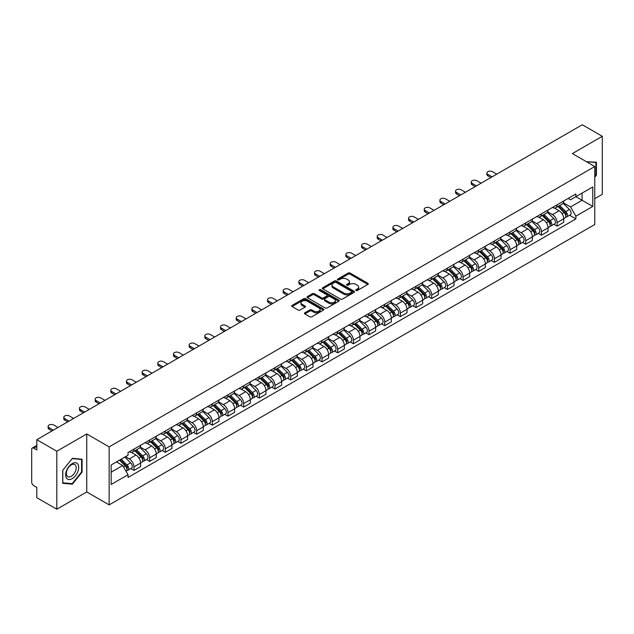 <?xml version="1.0" encoding="UTF-8"?>
<svg xmlns="http://www.w3.org/2000/svg" width="634" height="634" viewBox="0 0 634 634"><rect width="100%" height="100%" fill="white"/><g stroke="black" fill="none" stroke-linecap="round" stroke-linejoin="round"><path stroke-width="0.95" d="M356.007 290.483A0.975 0.563 0 0 0 357.386 290.483L367.863 284.436A1.395 0.808 0 0 0 368.275 283.866A1.395 0.808 0 0 0 367.863 283.295L350.111 273.048A1.395 0.808 0 0 0 348.145 273.048L337.668 279.095A0.975 0.563 0 0 0 337.383 279.491A0.975 0.563 0 0 0 337.668 279.895A0.975 0.563 0 0 0 339.047 279.895L340.403 279.111A4.462 2.576 0 0 1 346.711 279.111L348.193 279.966A4.462 2.576 0 0 1 349.5 281.789A4.462 2.576 0 0 1 348.193 283.604L346.838 284.389A0.975 0.563 0 0 0 346.552 284.793A0.975 0.563 0 0 0 346.838 285.189A0.975 0.563 0 0 0 348.217 285.189L349.572 284.404A4.462 2.576 0 0 1 355.88 284.404L357.362 285.26A4.462 2.576 0 0 1 358.67 287.083A4.462 2.576 0 0 1 357.362 288.906L356.007 289.683A0.975 0.563 0 0 0 355.722 290.087A0.975 0.563 0 0 0 356.007 290.483L356.007 289.683M304.851 312.784A1.395 0.808 0 0 0 304.447 313.354A1.395 0.808 0 0 0 304.851 313.925L309.836 316.794A1.395 0.808 0 0 0 311.809 316.794L323.443 310.081A1.395 0.808 0 0 0 323.847 309.511A1.395 0.808 0 0 0 323.443 308.94L305.691 298.693A1.395 0.808 0 0 0 303.718 298.693L292.084 305.414A1.395 0.808 0 0 0 291.68 305.984A1.395 0.808 0 0 0 292.084 306.547L298.099 310.026A1.395 0.808 0 0 0 300.072 310.026L305.049 307.149A1.395 0.808 0 0 0 305.461 306.579A1.395 0.808 0 0 0 305.049 306.008L302.069 304.288A3.733 2.156 0 0 1 300.976 302.767A3.733 2.156 0 0 1 303.282 300.778A3.733 2.156 0 0 1 307.347 301.245L319.029 307.989A3.733 2.156 0 0 1 320.122 309.511A3.733 2.156 0 0 1 317.816 311.5A3.733 2.156 0 0 1 313.751 311.032L311.809 309.907A1.395 0.808 0 0 0 309.836 309.907L304.851 312.784L304.851 313.925M109.151 446.891L86.747 433.957L56.814 451.242L36.82 439.695L582.305 124.763L602.3 136.302L572.367 153.587L594.763 166.52L109.151 446.891L109.151 504.886L594.763 224.523L594.763 166.52M340.498 299.089A1.395 0.808 0 0 0 342.471 299.089L354.105 292.377A1.395 0.808 0 0 0 354.517 291.806A1.395 0.808 0 0 0 354.105 291.236L336.361 280.989A1.395 0.808 0 0 0 334.387 280.989L322.754 287.709A1.395 0.808 0 0 0 322.341 288.28A1.395 0.808 0 0 0 322.754 288.842L340.498 299.089M319.742 290.697A0.975 0.563 0 0 1 320.733 290.832L320.733 289.675L338.778 300.088A1.395 0.808 0 0 1 339.182 300.659A1.395 0.808 0 0 1 338.778 301.229L327.136 307.942A1.395 0.808 0 0 1 325.171 307.942L307.419 297.695L307.419 296.561A1.395 0.808 0 0 0 307.007 297.132A1.395 0.808 0 0 0 307.419 297.695M307.419 296.561L312.396 293.685A1.395 0.808 0 0 1 314.369 293.685L321.565 297.837A1.395 0.808 0 0 0 323.538 297.837L326.843 295.935A1.395 0.808 0 0 0 327.255 295.365A1.395 0.808 0 0 0 326.843 294.794L319.346 290.467A0.975 0.563 0 0 1 319.06 290.071A0.975 0.563 0 0 1 319.663 289.548A0.975 0.563 0 0 1 320.733 289.675M56.814 451.242L56.814 509.237L36.82 497.698L36.82 487.427L33.713 485.628A2.845 1.64 -120 0 1 31.7 482.149L31.7 449.324A2.845 1.64 -120 0 1 32.286 448.024L36.82 445.409M594.763 198.656L602.3 194.305L602.3 136.302M56.814 509.237L86.747 491.952L109.151 504.886M36.82 439.695L36.82 449.966L33.713 448.167A2.845 1.64 -120 0 0 32.286 448.024M557.096 204.798A6.538 3.772 60 0 1 555.741 207.738L562.374 203.91A6.538 3.772 -120 0 0 563.721 200.97M547.681 211.835L552.476 214.601A6.538 3.772 60 0 1 557.096 222.605L563.721 218.778A6.538 3.772 -120 0 0 559.101 210.773L554.354 208.039M563.721 218.778L563.721 222.32L557.096 226.148L553.918 224.309M555.741 207.738A6.538 3.772 60 0 1 552.523 207.437M557.096 222.605L557.096 226.148M541.42 213.848A6.538 3.772 60 0 1 540.073 216.78L546.698 212.953A6.538 3.772 -120 0 0 548.053 210.02M538.242 233.36L541.42 235.19L548.053 231.362L548.053 227.828A6.538 3.772 -120 0 0 543.433 219.824L538.686 217.082M540.073 216.78A6.538 3.772 60 0 1 536.855 216.487M532.013 220.886L536.8 223.651A6.538 3.772 60 0 1 541.42 231.656L541.42 235.19M525.752 222.899A6.538 3.772 60 0 1 524.397 225.831L531.03 222.003A6.538 3.772 -120 0 0 532.378 219.071M522.574 242.402L525.752 244.241L532.378 240.413L532.378 236.878A6.538 3.772 -120 0 0 527.757 228.874L523.018 226.132M524.397 225.831A6.538 3.772 60 0 1 521.18 225.538M516.338 229.936L521.132 232.702A6.538 3.772 60 0 1 525.752 240.706L525.752 244.241M510.077 231.941A6.538 3.772 60 0 1 508.73 234.881L515.355 231.053A6.538 3.772 -120 0 0 516.71 228.113M506.899 251.452L510.077 253.291L516.71 249.463L516.71 245.921A6.538 3.772 -120 0 0 512.09 237.916L507.343 235.182M508.73 234.881A6.538 3.772 60 0 1 505.512 234.58M500.67 238.978L505.456 241.744A6.538 3.772 60 0 1 510.077 249.748L510.077 253.291M494.409 240.991A6.538 3.772 60 0 1 493.054 243.924L499.687 240.096A6.538 3.772 -120 0 0 501.042 237.164M491.231 260.503L494.409 262.333L501.042 258.506L501.042 254.971A6.538 3.772 -120 0 0 496.414 246.967L491.675 244.225M493.054 243.924A6.538 3.772 60 0 1 489.836 243.63M485.002 248.029L489.789 250.795A6.538 3.772 60 0 1 494.409 258.799L494.409 262.333M478.733 250.042A6.538 3.772 60 0 1 477.386 252.974L484.011 249.146A6.538 3.772 -120 0 0 485.367 246.214M475.555 269.545L478.733 271.384L485.367 267.556L485.367 264.021A6.538 3.772 -120 0 0 480.746 256.017L475.999 253.275M477.386 252.974A6.538 3.772 60 0 1 474.169 252.681M469.326 257.079L474.113 259.845A6.538 3.772 60 0 1 478.733 267.849L478.733 271.384M463.066 259.092A6.538 3.772 60 0 1 461.711 262.024L468.344 258.197A6.538 3.772 -120 0 0 469.699 255.264M459.888 278.595L463.066 280.434L469.699 276.606L469.699 273.064A6.538 3.772 -120 0 0 465.079 265.06L460.332 262.325M461.711 262.024A6.538 3.772 60 0 1 458.493 261.723M453.659 266.122L458.445 268.887A6.538 3.772 60 0 1 463.066 276.892L463.066 280.434M447.39 268.134A6.538 3.772 60 0 1 446.043 271.067L452.668 267.239A6.538 3.772 -120 0 0 454.023 264.307M444.212 287.646L447.398 289.476L454.023 285.649L454.023 282.114A6.538 3.772 -120 0 0 449.403 274.11L444.656 271.368M446.043 271.067A6.538 3.772 60 0 1 442.825 270.773M437.983 275.172L442.77 277.938A6.538 3.772 60 0 1 447.398 285.942L447.398 289.476M431.722 277.185A6.538 3.772 60 0 1 430.367 280.117L437 276.289A6.538 3.772 -120 0 0 438.356 273.357M428.544 296.696L431.722 298.527L438.356 294.699L438.356 291.164A6.538 3.772 -120 0 0 433.735 283.16L428.988 280.418M430.367 280.117A6.538 3.772 60 0 1 427.15 279.824M422.315 284.222L427.102 286.988A6.538 3.772 60 0 1 431.722 294.992L431.722 298.527M416.055 286.235A6.538 3.772 60 0 1 414.699 289.167L421.325 285.34A6.538 3.772 -120 0 0 422.68 282.407M412.869 305.739L416.055 307.577L422.68 303.749L422.68 300.207A6.538 3.772 -120 0 0 418.06 292.203L413.313 289.469M414.699 289.167A6.538 3.772 60 0 1 411.482 288.874M406.64 293.273L411.426 296.03A6.538 3.772 60 0 1 416.055 304.035L416.055 307.577M400.379 295.278A6.538 3.772 60 0 1 399.024 298.21L405.657 294.382A6.538 3.772 -120 0 0 407.012 291.45M397.201 314.789L400.379 316.62L407.012 312.792L407.012 309.257A6.538 3.772 -120 0 0 402.392 301.253L397.645 298.511M399.024 298.21A6.538 3.772 60 0 1 395.806 297.917M390.972 302.315L395.759 305.081A6.538 3.772 60 0 1 400.379 313.085L400.379 316.62M384.711 304.328A6.538 3.772 60 0 1 383.356 307.26L389.981 303.432A6.538 3.772 -120 0 0 391.337 300.5M381.533 323.839L384.711 325.67L391.337 321.842L391.337 318.308A6.538 3.772 -120 0 0 386.716 310.303L381.969 307.561M383.356 307.26A6.538 3.772 60 0 1 380.138 306.967M375.296 311.365L380.091 314.131A6.538 3.772 60 0 1 384.711 322.135L384.711 325.67M369.036 313.378A6.538 3.772 60 0 1 367.68 316.311L374.314 312.483A6.538 3.772 -120 0 0 375.669 309.55M365.858 332.882L369.036 334.72L375.669 330.893L375.669 327.35A6.538 3.772 -120 0 0 371.048 319.346L366.301 316.612M367.68 316.311A6.538 3.772 60 0 1 364.463 316.017M359.629 320.416L364.415 323.174A6.538 3.772 60 0 1 369.036 331.178L369.036 334.72M353.368 322.421A6.538 3.772 60 0 1 352.013 325.353L358.646 321.525A6.538 3.772 -120 0 0 359.993 318.593M350.19 341.932L353.368 343.763L359.993 339.935L359.993 336.4A6.538 3.772 -120 0 0 355.373 328.396L350.626 325.654M352.013 325.353A6.538 3.772 60 0 1 348.795 325.06M343.953 329.458L348.748 332.224A6.538 3.772 60 0 1 353.368 340.228L353.368 343.763M337.692 331.471A6.538 3.772 60 0 1 336.337 334.403L342.97 330.576A6.538 3.772 -120 0 0 344.325 327.643M334.514 350.982L337.692 352.813L344.325 348.985L344.325 345.451A6.538 3.772 -120 0 0 339.705 337.447L334.958 334.704M336.337 334.403A6.538 3.772 60 0 1 333.127 334.11M328.285 338.508L333.072 341.274A6.538 3.772 60 0 1 337.692 349.279L337.692 352.813M322.024 340.521A6.538 3.772 60 0 1 320.669 343.454L327.303 339.626A6.538 3.772 -120 0 0 328.65 336.694M318.847 360.025L322.024 361.863L328.65 358.036L328.65 354.493A6.538 3.772 -120 0 0 324.029 346.489L319.29 343.755M320.669 343.454A6.538 3.772 60 0 1 317.452 343.16M312.61 347.559L317.404 350.317A6.538 3.772 60 0 1 322.024 358.321L322.024 361.863M306.349 349.564A6.538 3.772 60 0 1 305.002 352.496L311.627 348.668A6.538 3.772 -120 0 0 312.982 345.736M303.171 369.075L306.349 370.914L312.982 367.086L312.982 363.544A6.538 3.772 -120 0 0 308.362 355.539L303.615 352.797M305.002 352.496A6.538 3.772 60 0 1 301.784 352.203M296.942 356.601L301.729 359.367A6.538 3.772 60 0 1 306.349 367.371L306.349 370.914M290.681 358.614A6.538 3.772 60 0 1 289.326 361.546L295.959 357.719A6.538 3.772 -120 0 0 297.306 354.786M287.503 378.126L290.681 379.956L297.306 376.128L297.306 372.594A6.538 3.772 -120 0 0 292.686 364.59L287.947 361.848M289.326 361.546A6.538 3.772 60 0 1 286.108 361.253M281.274 365.652L286.061 368.417A6.538 3.772 60 0 1 290.681 376.422L290.681 379.956M275.005 367.665A6.538 3.772 60 0 1 273.658 370.597L280.283 366.769A6.538 3.772 -120 0 0 281.639 363.837M271.827 387.168L275.005 389.007L281.639 385.179L281.639 381.636A6.538 3.772 -120 0 0 277.018 373.632L272.271 370.898M273.658 370.597A6.538 3.772 60 0 1 270.441 370.304M265.598 374.702L270.385 377.46A6.538 3.772 60 0 1 275.005 385.464L275.005 389.007M259.338 376.707A6.538 3.772 60 0 1 257.983 379.647L264.616 375.811A6.538 3.772 -120 0 0 265.971 372.879M256.16 396.218L259.338 398.057L265.971 394.229L265.971 390.687A6.538 3.772 -120 0 0 261.343 382.682L256.604 379.94M257.983 379.647A6.538 3.772 60 0 1 254.765 379.346M249.931 383.744L254.717 386.51A6.538 3.772 60 0 1 259.338 394.514L259.338 398.057M243.662 385.757A6.538 3.772 60 0 1 242.315 388.69L248.94 384.862A6.538 3.772 -120 0 0 250.295 381.93M240.484 405.269L243.662 407.099L250.295 403.272L250.295 399.737A6.538 3.772 -120 0 0 245.675 391.733L240.928 388.991M242.315 388.69A6.538 3.772 60 0 1 239.097 388.396M234.255 392.795L239.042 395.561A6.538 3.772 60 0 1 243.662 403.565L243.662 407.099M227.994 394.808A6.538 3.772 60 0 1 226.639 397.74L233.272 393.912A6.538 3.772 -120 0 0 234.628 390.98M224.816 414.311L227.994 416.15L234.628 412.322L234.628 408.779A6.538 3.772 -120 0 0 230.007 400.783L225.26 398.041M226.639 397.74A6.538 3.772 60 0 1 223.422 397.447M218.587 401.845L223.374 404.611A6.538 3.772 60 0 1 227.994 412.607L227.994 416.15M212.327 403.85A6.538 3.772 60 0 1 210.971 406.79L217.597 402.962A6.538 3.772 -120 0 0 218.952 400.022M209.141 423.361L212.327 425.2L218.952 421.372L218.952 417.83A6.538 3.772 -120 0 0 214.332 409.826L209.585 407.083M210.971 406.79A6.538 3.772 60 0 1 207.754 406.489M202.912 410.887L207.698 413.653A6.538 3.772 60 0 1 212.327 421.658L212.327 425.2M196.651 412.9A6.538 3.772 60 0 1 195.296 415.833L201.929 412.005A6.538 3.772 -120 0 0 203.284 409.073M193.473 432.412L196.651 434.242L203.284 430.415L203.284 426.88A6.538 3.772 -120 0 0 198.664 418.876L193.917 416.134M195.296 415.833A6.538 3.772 60 0 1 192.078 415.539M187.244 419.938L192.031 422.704A6.538 3.772 60 0 1 196.651 430.708L196.651 434.242M180.983 421.951A6.538 3.772 60 0 1 179.628 424.883L186.253 421.055A6.538 3.772 -120 0 0 187.609 418.123M177.797 441.454L180.983 443.293L187.609 439.465L187.609 435.93A6.538 3.772 -120 0 0 182.988 427.926L178.241 425.184M179.628 424.883A6.538 3.772 60 0 1 176.41 424.59M171.568 428.988L176.363 431.754A6.538 3.772 60 0 1 180.983 439.758L180.983 443.293M165.308 430.993A6.538 3.772 60 0 1 163.952 433.933L170.586 430.106A6.538 3.772 -120 0 0 171.941 427.165M162.13 450.505L165.308 452.343L171.941 448.515L171.941 444.973A6.538 3.772 -120 0 0 167.321 436.969L162.573 434.235M163.952 433.933A6.538 3.772 60 0 1 160.735 433.632M155.901 438.031L160.687 440.796A6.538 3.772 60 0 1 165.308 448.801L165.308 452.343M149.64 440.044A6.538 3.772 60 0 1 148.285 442.976L154.918 439.148A6.538 3.772 -120 0 0 156.265 436.216M146.462 459.555L149.64 461.386L156.265 457.558L156.265 454.023A6.538 3.772 -120 0 0 151.645 446.019L146.898 443.277M148.285 442.976A6.538 3.772 60 0 1 145.067 442.683M140.225 447.081L145.02 449.847A6.538 3.772 60 0 1 149.64 457.851L149.64 461.386M133.964 449.094A6.538 3.772 60 0 1 132.609 452.026L139.242 448.198A6.538 3.772 -120 0 0 140.597 445.266M130.786 468.597L133.964 470.436L140.597 466.608L140.597 463.074A6.538 3.772 -120 0 0 135.977 455.069L131.23 452.327M132.609 452.026A6.538 3.772 60 0 1 129.391 451.733M125.524 456.686L129.344 458.897A6.538 3.772 60 0 1 133.964 466.901L133.964 470.436M568.191 198.394L570.552 199.758L592.758 186.935L582.107 193.085L582.107 200.281L570.552 206.946L563.357 202.793M111.164 472.179L122.719 465.507L128.036 474.731L111.164 484.471L111.164 464.984L128.036 455.244L128.036 452.517L575.878 193.956L575.878 196.683L592.758 206.422L575.878 216.17L570.552 206.946M592.758 186.935L592.758 206.422M128.036 474.731L128.036 477.457L575.878 218.896L575.878 216.17M594.763 177.219L596.42 175.158L596.42 162.233L586.45 161.718M86.747 433.957L86.747 491.952M62.695 483.306L72.387 484.17L82.079 472.116L82.079 459.19L72.387 458.319L62.695 470.38L62.695 483.306M122.719 465.507L116.49 461.909M569.586 215.259L575.878 218.896M595.92 174.873L596.42 175.158M71.365 483.584L72.387 484.17M81.58 471.823L82.079 472.116M356.395 290.618L357.362 290.063A4.462 2.576 0 0 0 358.67 288.24L358.67 287.083M349.5 281.789L349.5 282.946A4.462 2.576 0 0 1 348.193 284.769L347.226 285.324M367.847 284.444L350.111 274.205A1.395 0.808 0 0 0 348.145 274.205L338.057 280.03M354.105 291.236L354.105 292.377L336.361 282.146A1.395 0.808 0 0 0 334.387 282.146L322.769 288.858M351.64 292.203A0.975 0.563 0 0 0 351.925 291.806A0.975 0.563 0 0 0 351.64 291.41L336.06 282.415A0.975 0.563 0 0 0 334.681 282.415L333.254 283.239A4.462 2.576 0 0 0 331.947 285.062A4.462 2.576 0 0 0 333.254 286.885L343.905 293.027A4.462 2.576 0 0 0 350.214 293.027L351.64 292.203L351.64 293.368A0.975 0.563 0 0 0 351.925 292.963L351.925 291.806M331.947 285.062L331.947 286.219A4.462 2.576 0 0 0 333.254 288.042L333.254 286.885M351.64 293.368L350.214 294.192A4.462 2.576 0 0 1 343.905 294.192L333.254 288.042M307.435 297.711L312.396 294.842L312.396 293.685M327.255 295.365L327.255 296.522A1.395 0.808 0 0 1 326.843 297.092L323.538 299.002A1.395 0.808 0 0 1 321.565 299.002L314.369 294.842A1.395 0.808 0 0 0 312.396 294.842M320.733 290.832L338.754 301.237M329.038 302.156A3.733 2.156 0 0 0 333.104 302.616A3.733 2.156 0 0 0 335.402 300.627A3.733 2.156 0 0 0 334.316 299.105L330.195 296.728A1.395 0.808 0 0 0 328.222 296.728L324.917 298.638A1.395 0.808 0 0 0 324.513 299.208A1.395 0.808 0 0 0 324.917 299.779L329.038 302.156L329.038 303.314A3.733 2.156 0 0 0 333.104 303.781A3.733 2.156 0 0 0 335.402 301.792L335.402 300.627M324.513 299.208L324.513 300.365A1.395 0.808 0 0 0 324.917 300.936L324.917 299.779M329.038 303.314L324.917 300.936M320.122 309.511L320.122 310.668A3.733 2.156 0 0 1 317.816 312.657A3.733 2.156 0 0 1 313.751 312.197L311.809 311.072A1.395 0.808 0 0 0 309.836 311.072L304.875 313.933M300.976 302.767L300.976 303.924A3.733 2.156 0 0 0 302.069 305.445L302.069 304.288M305.033 307.157L302.069 305.445M323.419 310.089L305.691 299.85A1.395 0.808 0 0 0 303.718 299.85L292.1 306.563M557.936 206.47L564.109 212.556A3.55 2.053 60 0 1 565.045 217.882L563.721 218.651M559.172 207.683L561.787 209.188M496.771 174.152L492.499 171.687A3.265 1.886 -0 0 0 488.941 171.275A3.265 1.886 -0 0 0 486.92 173.019A3.265 1.886 -0 0 0 487.879 174.35L492.15 176.815M558.625 206.074L565.385 212.739A1.704 0.983 60 0 1 565.829 215.298A1.704 0.983 60 0 1 565.679 215.362M559.648 205.479L565.821 211.574A3.55 2.053 60 0 1 566.756 216.899A3.55 2.053 60 0 1 565.686 217.01M563.103 203.237L569.435 209.482A3.55 2.053 60 0 1 570.37 214.807L566.756 216.899M490.843 177.568L487.879 175.864A3.265 1.886 180 0 1 486.92 174.524L486.92 173.019M542.268 215.512L548.442 221.607A3.55 2.053 60 0 1 549.377 226.932L548.053 227.693M543.496 216.733L546.112 218.239M481.095 183.194L476.831 180.73A3.265 1.886 -0 0 0 473.265 180.325A3.265 1.886 -0 0 0 471.252 182.069A3.265 1.886 -0 0 0 472.211 183.4L476.475 185.865M542.95 215.116L549.71 221.789A1.704 0.983 60 0 1 550.161 224.341A1.704 0.983 60 0 1 550.003 224.404M543.972 214.53L550.146 220.616A3.55 2.053 60 0 1 551.081 225.942A3.55 2.053 60 0 1 550.011 226.061M547.427 212.279L553.767 218.532A3.55 2.053 60 0 1 554.702 223.857L551.081 225.942M475.167 186.618L472.211 184.906A3.265 1.886 180 0 1 471.252 183.575L471.252 182.069M526.592 224.563L532.766 230.649A3.55 2.053 60 0 1 533.709 235.975L532.378 236.744M527.829 225.775L530.444 227.289M465.427 192.245L461.156 189.78A3.265 1.886 -0 0 0 457.597 189.368A3.265 1.886 -0 0 0 455.577 191.111A3.265 1.886 -0 0 0 456.535 192.451L460.807 194.915M527.282 224.167L534.042 230.839A1.704 0.983 60 0 1 534.486 233.391A1.704 0.983 60 0 1 534.335 233.455M528.304 223.58L534.478 229.667A3.55 2.053 60 0 1 535.413 234.992A3.55 2.053 60 0 1 534.343 235.103M531.76 221.329L538.092 227.582A3.55 2.053 60 0 1 539.027 232.908L535.413 234.992M459.499 195.668L456.535 193.956A3.265 1.886 180 0 1 455.577 192.625L455.577 191.111M586.466 161.733L595.92 162.494L595.92 175.016L594.763 176.458M595.302 162.138L595.92 162.494M77.839 464.096A9.233 5.334 120 0 0 68.916 466.489A9.233 5.334 120 0 0 66.53 478.163A9.233 5.334 120 0 0 75.446 475.777A9.233 5.334 120 0 0 77.839 464.096M75.549 465.277A6.99 4.034 120 0 0 74.764 464.548A6.99 4.034 120 0 0 68.258 467.813A6.99 4.034 120 0 0 66.99 475.928A6.99 4.034 120 0 0 67.775 476.657A6.99 4.034 120 0 0 74.281 473.392A6.99 4.034 120 0 0 75.549 465.277M72.181 483.655L62.79 482.815L62.79 470.293L72.181 458.612L81.58 459.444L81.58 471.973L72.181 483.655M80.954 459.087L81.58 459.444M510.925 233.613L517.098 239.7A3.55 2.053 60 0 1 518.033 245.025L516.71 245.794M512.153 234.826L514.768 236.339M449.752 201.295L445.488 198.83A3.265 1.886 -0 0 0 441.922 198.418A3.265 1.886 -0 0 0 439.909 200.162A3.265 1.886 -0 0 0 440.868 201.493L445.131 203.958M511.606 233.217L518.366 239.882A1.704 0.983 60 0 1 518.818 242.442A1.704 0.983 60 0 1 518.66 242.505M512.629 232.623L518.802 238.717A3.55 2.053 60 0 1 519.745 244.042A3.55 2.053 60 0 1 518.667 244.153M516.084 230.38L522.424 236.625A3.55 2.053 60 0 1 523.359 241.95L519.745 244.042M443.824 204.711L440.868 203.007A3.265 1.886 180 0 1 439.909 201.667L439.909 200.162M495.249 242.656L501.423 248.75A3.55 2.053 60 0 1 502.366 254.076L501.034 254.836M496.485 243.876L499.101 245.382M434.084 210.337L429.812 207.873A3.265 1.886 -0 0 0 426.254 207.469A3.265 1.886 -0 0 0 424.233 209.212A3.265 1.886 -0 0 0 425.192 210.543L429.464 213.008M495.939 242.259L502.699 248.932A1.704 0.983 60 0 1 503.15 251.492A1.704 0.983 60 0 1 502.992 251.547M496.961 241.673L503.134 247.759A3.55 2.053 60 0 1 504.07 253.085A3.55 2.053 60 0 1 503 253.204M500.416 239.422L506.748 245.675A3.55 2.053 60 0 1 507.683 251.001L504.07 253.085M428.156 213.761L425.192 212.049A3.265 1.886 180 0 1 424.233 210.718L424.233 209.212M479.581 251.706L485.755 257.792A3.55 2.053 60 0 1 486.69 263.118L485.367 263.887M480.81 252.918L483.425 254.432M418.408 219.388L414.145 216.923A3.265 1.886 -0 0 0 410.578 216.511A3.265 1.886 -0 0 0 408.565 218.254A3.265 1.886 -0 0 0 409.524 219.594L413.788 222.058M480.263 251.31L487.023 257.983A1.704 0.983 60 0 1 487.475 260.534A1.704 0.983 60 0 1 487.316 260.598M481.285 250.723L487.459 256.81A3.55 2.053 60 0 1 488.402 262.135A3.55 2.053 60 0 1 487.324 262.246M484.741 248.473L491.081 254.725A3.55 2.053 60 0 1 492.016 260.051L488.402 262.135M412.488 222.811L409.524 221.1A3.265 1.886 180 0 1 408.565 219.768L408.565 218.254M463.906 260.756L470.079 266.843A3.55 2.053 60 0 1 471.022 272.168L469.691 272.937M465.142 261.969L467.757 263.482M402.741 228.438L398.469 225.973A3.265 1.886 -0 0 0 394.911 225.561A3.265 1.886 -0 0 0 392.89 227.305A3.265 1.886 -0 0 0 393.849 228.636L398.12 231.101M464.595 260.36L471.355 267.025A1.704 0.983 60 0 1 471.807 269.585A1.704 0.983 60 0 1 471.648 269.648M465.618 259.766L471.791 265.86A3.55 2.053 60 0 1 472.726 271.186A3.55 2.053 60 0 1 471.656 271.297M469.073 257.523L475.405 263.768A3.55 2.053 60 0 1 476.34 269.093L472.726 271.186M396.813 231.854L393.849 230.15A3.265 1.886 180 0 1 392.89 228.811L392.89 227.305M448.238 269.799L454.412 275.893A3.55 2.053 60 0 1 455.347 281.219L454.023 281.979M449.466 271.019L452.09 272.525M387.065 237.481L382.801 235.016A3.265 1.886 -0 0 0 379.235 234.612A3.265 1.886 -0 0 0 377.222 236.355A3.265 1.886 -0 0 0 378.181 237.687L382.445 240.151M448.92 269.402L455.68 276.075A1.704 0.983 60 0 1 456.131 278.635A1.704 0.983 60 0 1 455.981 278.691M449.942 268.816L456.115 274.902A3.55 2.053 60 0 1 457.059 280.228A3.55 2.053 60 0 1 455.981 280.347M453.397 266.565L459.737 272.818A3.55 2.053 60 0 1 460.672 278.144L457.059 280.228M381.145 240.904L378.181 239.192A3.265 1.886 180 0 1 377.222 237.861L377.222 236.355M432.562 278.849L438.736 284.943A3.55 2.053 60 0 1 439.679 290.261L438.348 291.03M433.799 280.062L436.414 281.575M371.397 246.531L367.126 244.066A3.265 1.886 -0 0 0 363.567 243.654A3.265 1.886 -0 0 0 361.546 245.398A3.265 1.886 -0 0 0 362.505 246.737L366.777 249.202M433.252 278.453L440.012 285.126A1.704 0.983 60 0 1 440.464 287.678A1.704 0.983 60 0 1 440.305 287.741M434.274 277.866L440.448 283.953A3.55 2.053 60 0 1 441.383 289.278A3.55 2.053 60 0 1 440.313 289.389M437.729 275.616L444.062 281.868A3.55 2.053 60 0 1 445.005 287.194L441.383 289.278M365.469 249.954L362.505 248.243A3.265 1.886 180 0 1 361.546 246.911L361.546 245.398M416.895 287.899L423.068 293.986A3.55 2.053 60 0 1 424.003 299.311L422.68 300.08M418.123 289.112L420.746 290.626M355.729 255.581L351.458 253.117A3.265 1.886 -0 0 0 347.9 252.704A3.265 1.886 -0 0 0 345.879 254.448A3.265 1.886 -0 0 0 346.838 255.779L351.101 258.244M417.576 287.503L424.336 294.168A1.704 0.983 60 0 1 424.788 296.728A1.704 0.983 60 0 1 424.637 296.791M418.606 286.909L424.78 293.003A3.55 2.053 60 0 1 425.715 298.329A3.55 2.053 60 0 1 424.637 298.44M422.054 284.666L428.394 290.911A3.55 2.053 60 0 1 429.329 296.236L425.715 298.329M349.802 259.005L346.838 257.293A3.265 1.886 180 0 1 345.879 255.954L345.879 254.448M401.227 296.942L407.4 303.036A3.55 2.053 60 0 1 408.336 308.362L407.012 309.123M402.455 298.162L405.071 299.668M340.054 264.624L335.782 262.159A3.265 1.886 -0 0 0 332.224 261.755A3.265 1.886 -0 0 0 330.211 263.498A3.265 1.886 -0 0 0 331.162 264.83L335.434 267.294M401.908 296.546L408.668 303.218A1.704 0.983 60 0 1 409.12 305.778A1.704 0.983 60 0 1 408.962 305.834M402.931 295.959L409.104 302.046A3.55 2.053 60 0 1 410.039 307.371A3.55 2.053 60 0 1 408.97 307.49M406.386 293.708L412.718 299.961A3.55 2.053 60 0 1 413.661 305.287L410.039 307.371M334.126 268.047L331.162 266.335A3.265 1.886 180 0 1 330.211 265.004L330.211 263.498M385.551 305.992L391.725 312.087A3.55 2.053 60 0 1 392.66 317.404L391.337 318.173M386.78 307.205L389.403 308.718M324.386 273.674L320.115 271.209A3.265 1.886 -0 0 0 316.556 270.797A3.265 1.886 -0 0 0 314.535 272.541A3.265 1.886 -0 0 0 315.494 273.88L319.766 276.345M386.233 305.596L393.001 312.269A1.704 0.983 60 0 1 393.445 314.821A1.704 0.983 60 0 1 393.294 314.884M387.263 305.009L393.437 311.096A3.55 2.053 60 0 1 394.372 316.421A3.55 2.053 60 0 1 393.294 316.532M390.718 302.759L397.05 309.012A3.55 2.053 60 0 1 397.986 314.337L394.372 316.421M318.458 277.098L315.494 275.386A3.265 1.886 180 0 1 314.535 274.054L314.535 272.541M369.884 315.043L376.057 321.129A3.55 2.053 60 0 1 376.992 326.455L375.669 327.223M371.112 316.255L373.727 317.769M308.71 282.724L304.439 280.26A3.265 1.886 -0 0 0 300.881 279.848A3.265 1.886 -0 0 0 298.868 281.591A3.265 1.886 -0 0 0 299.819 282.923L304.09 285.387M370.565 314.646L377.325 321.311A1.704 0.983 60 0 1 377.777 323.871A1.704 0.983 60 0 1 377.618 323.934M371.587 314.052L377.761 320.146A3.55 2.053 60 0 1 378.696 325.472A3.55 2.053 60 0 1 377.626 325.583M375.043 311.809L381.375 318.054A3.55 2.053 60 0 1 382.318 323.38L378.696 325.472M302.783 286.148L299.819 284.436A3.265 1.886 180 0 1 298.868 283.097L298.868 281.591M354.208 324.085L360.381 330.179A3.55 2.053 60 0 1 361.317 335.505L359.993 336.266M355.444 325.305L358.059 326.811M293.043 291.767L288.771 289.302A3.265 1.886 -0 0 0 285.213 288.898A3.265 1.886 -0 0 0 283.192 290.641A3.265 1.886 -0 0 0 284.151 291.973L288.422 294.438M354.897 323.697L361.657 330.362A1.704 0.983 60 0 1 362.101 332.921A1.704 0.983 60 0 1 361.951 332.977M355.92 323.102L362.093 329.197A3.55 2.053 60 0 1 363.028 334.514A3.55 2.053 60 0 1 361.959 334.633M359.375 320.852L365.707 327.104A3.55 2.053 60 0 1 366.642 332.43L363.028 334.514M287.115 295.19L284.151 293.479A3.265 1.886 180 0 1 283.192 292.147L283.192 290.641M338.54 333.135L344.714 339.23A3.55 2.053 60 0 1 345.649 344.555L344.325 345.316M339.769 334.348L342.384 335.861M277.367 300.817L273.103 298.352A3.265 1.886 -0 0 0 269.537 297.948A3.265 1.886 -0 0 0 267.524 299.684A3.265 1.886 -0 0 0 268.475 301.023L272.747 303.488M339.222 332.739L345.982 339.412A1.704 0.983 60 0 1 346.433 341.964A1.704 0.983 60 0 1 346.275 342.027M340.244 332.153L346.418 338.239A3.55 2.053 60 0 1 347.353 343.565A3.55 2.053 60 0 1 346.283 343.683M343.699 329.902L350.039 336.155A3.55 2.053 60 0 1 350.974 341.48L347.353 343.565M271.439 304.241L268.475 302.529A3.265 1.886 180 0 1 267.524 301.198L267.524 299.684M322.864 342.186L329.038 348.272A3.55 2.053 60 0 1 329.973 353.598L328.65 354.366M324.101 343.398L326.716 344.912M261.699 309.868L257.428 307.403A3.265 1.886 -0 0 0 253.869 306.991A3.265 1.886 -0 0 0 251.849 308.734A3.265 1.886 -0 0 0 252.808 310.066L257.079 312.53M323.554 341.789L330.314 348.454A1.704 0.983 60 0 1 330.758 351.014A1.704 0.983 60 0 1 330.607 351.077M324.576 341.195L330.75 347.289A3.55 2.053 60 0 1 331.685 352.615A3.55 2.053 60 0 1 330.615 352.726M328.032 338.952L334.364 345.197A3.55 2.053 60 0 1 335.299 350.523L331.685 352.615M255.771 313.291L252.808 311.579A3.265 1.886 180 0 1 251.849 310.24L251.849 308.734M307.197 351.228L313.37 357.322A3.55 2.053 60 0 1 314.305 362.648L312.982 363.409M308.425 352.449L311.04 353.954M246.024 318.91L241.76 316.445A3.265 1.886 -0 0 0 238.194 316.041A3.265 1.886 -0 0 0 236.181 317.785A3.265 1.886 -0 0 0 237.14 319.116L241.403 321.581M307.878 350.84L314.638 357.505A1.704 0.983 60 0 1 315.09 360.064A1.704 0.983 60 0 1 314.932 360.12M308.901 350.245L315.074 356.34A3.55 2.053 60 0 1 316.009 361.657A3.55 2.053 60 0 1 314.939 361.776M312.356 347.995L318.696 354.248A3.55 2.053 60 0 1 319.631 359.573L316.009 361.657M240.096 322.334L237.14 320.622A3.265 1.886 180 0 1 236.181 319.29L236.181 317.785M291.521 360.278L297.695 366.373A3.55 2.053 60 0 1 298.638 371.698L297.306 372.459M292.757 361.491L295.373 363.005M230.356 327.96L226.084 325.496A3.265 1.886 -0 0 0 222.526 325.091A3.265 1.886 -0 0 0 220.505 326.827A3.265 1.886 -0 0 0 221.464 328.166L225.736 330.631M292.211 359.882L298.971 366.555A1.704 0.983 60 0 1 299.422 369.107A1.704 0.983 60 0 1 299.264 369.17M293.233 359.296L299.406 365.382A3.55 2.053 60 0 1 300.342 370.708A3.55 2.053 60 0 1 299.272 370.827M296.688 357.045L303.02 363.298A3.55 2.053 60 0 1 303.955 368.623L300.342 370.708M224.428 331.384L221.464 329.672A3.265 1.886 180 0 1 220.505 328.341L220.505 326.827M275.853 369.329L282.027 375.415A3.55 2.053 60 0 1 282.962 380.741L281.639 381.509M277.082 370.541L279.697 372.055M214.68 337.011L210.417 334.546A3.265 1.886 -0 0 0 206.85 334.134A3.265 1.886 -0 0 0 204.837 335.877A3.265 1.886 -0 0 0 205.796 337.217L210.06 339.673M276.535 368.933L283.295 375.597A1.704 0.983 60 0 1 283.747 378.157A1.704 0.983 60 0 1 283.588 378.221M277.557 368.338L283.731 374.432A3.55 2.053 60 0 1 284.674 379.758A3.55 2.053 60 0 1 283.596 379.869M281.013 366.095L287.353 372.34A3.55 2.053 60 0 1 288.288 377.666L284.674 379.758M208.752 340.434L205.796 338.722A3.265 1.886 180 0 1 204.837 337.383L204.837 335.877M260.178 378.371L266.351 384.466A3.55 2.053 60 0 1 267.294 389.791L265.963 390.552M261.414 379.592L264.029 381.097M199.013 346.061L194.741 343.596A3.265 1.886 -0 0 0 191.183 343.184A3.265 1.886 -0 0 0 189.162 344.928A3.265 1.886 -0 0 0 190.121 346.259L194.392 348.724M260.867 377.983L267.627 384.648A1.704 0.983 60 0 1 268.079 387.208A1.704 0.983 60 0 1 267.92 387.263M261.89 377.388L268.063 383.483A3.55 2.053 60 0 1 268.998 388.808A3.55 2.053 60 0 1 267.928 388.919M265.345 375.138L271.677 381.391A3.55 2.053 60 0 1 272.612 386.716L268.998 388.808M193.085 349.477L190.121 347.765A3.265 1.886 180 0 1 189.162 346.433L189.162 344.928M244.51 387.422L250.684 393.516A3.55 2.053 60 0 1 251.619 398.841L250.295 399.602M245.738 388.634L248.354 390.148M183.337 355.103L179.073 352.639A3.265 1.886 -0 0 0 175.507 352.235A3.265 1.886 -0 0 0 173.494 353.978A3.265 1.886 -0 0 0 174.453 355.309L178.717 357.774M245.192 387.025L251.952 393.698A1.704 0.983 60 0 1 252.403 396.25A1.704 0.983 60 0 1 252.245 396.313M246.214 386.439L252.387 392.525A3.55 2.053 60 0 1 253.331 397.851A3.55 2.053 60 0 1 252.253 397.97M249.669 384.188L256.009 390.441A3.55 2.053 60 0 1 256.944 395.767L253.331 397.851M177.417 358.527L174.453 356.815A3.265 1.886 180 0 1 173.494 355.484L173.494 353.978M228.834 396.472L235.008 402.558A3.55 2.053 60 0 1 235.951 407.884L234.62 408.653M230.071 397.684L232.686 399.198M167.669 364.154L163.398 361.689A3.265 1.886 -0 0 0 159.839 361.277A3.265 1.886 -0 0 0 157.818 363.02A3.265 1.886 -0 0 0 158.777 364.36L163.049 366.824M229.524 396.076L236.284 402.748A1.704 0.983 60 0 1 236.736 405.3A1.704 0.983 60 0 1 236.577 405.364M230.546 395.481L236.72 401.576A3.55 2.053 60 0 1 237.655 406.901A3.55 2.053 60 0 1 236.585 407.012M234.001 393.238L240.334 399.483A3.55 2.053 60 0 1 241.277 404.809L237.655 406.901M161.741 367.577L158.777 365.866A3.265 1.886 180 0 1 157.818 364.526L157.818 363.02M213.167 405.522L219.34 411.609A3.55 2.053 60 0 1 220.275 416.934L218.952 417.703M214.395 406.735L217.018 408.241M152.001 373.204L147.73 370.739A3.265 1.886 -0 0 0 144.172 370.327A3.265 1.886 -0 0 0 142.151 372.071A3.265 1.886 -0 0 0 143.11 373.402L147.373 375.867M213.848 405.126L220.608 411.791A1.704 0.983 60 0 1 221.06 414.351A1.704 0.983 60 0 1 220.909 414.414M214.871 404.532L221.044 410.626A3.55 2.053 60 0 1 221.987 415.952A3.55 2.053 60 0 1 220.909 416.062M218.326 402.289L224.666 408.534A3.55 2.053 60 0 1 225.601 413.859L221.987 415.952M146.074 376.62L143.11 374.908A3.265 1.886 180 0 1 142.151 373.577L142.151 372.071M197.499 414.565L203.672 420.659A3.55 2.053 60 0 1 204.608 425.985L203.284 426.745M198.727 415.777L201.343 417.291M136.326 382.247L132.054 379.782A3.265 1.886 -0 0 0 128.496 379.378A3.265 1.886 -0 0 0 126.483 381.121A3.265 1.886 -0 0 0 127.434 382.453L131.706 384.917M198.18 414.168L204.941 420.841A1.704 0.983 60 0 1 205.392 423.393A1.704 0.983 60 0 1 205.234 423.457M199.203 413.582L205.376 419.668A3.55 2.053 60 0 1 206.312 424.994A3.55 2.053 60 0 1 205.242 425.113M202.658 411.331L208.99 417.584A3.55 2.053 60 0 1 209.933 422.91L206.312 424.994M130.398 385.67L127.434 383.958A3.265 1.886 180 0 1 126.483 382.627L126.483 381.121M181.823 423.615L187.997 429.701A3.55 2.053 60 0 1 188.932 435.027L187.609 435.796M183.052 424.828L185.675 426.341M120.658 391.297L116.387 388.832A3.265 1.886 -0 0 0 112.828 388.42A3.265 1.886 -0 0 0 110.807 390.164A3.265 1.886 -0 0 0 111.766 391.503L116.03 393.968M182.505 423.219L189.265 429.892A1.704 0.983 60 0 1 189.717 432.443A1.704 0.983 60 0 1 189.566 432.507M183.535 422.624L189.709 428.719A3.55 2.053 60 0 1 190.644 434.044A3.55 2.053 60 0 1 189.566 434.155M186.982 420.382L193.322 426.634A3.55 2.053 60 0 1 194.258 431.952L190.644 434.044M114.73 394.72L111.766 393.009A3.265 1.886 180 0 1 110.807 391.677L110.807 390.164M166.156 432.665L172.329 438.752A3.55 2.053 60 0 1 173.264 444.077L171.941 444.846M167.384 433.878L169.999 435.384M104.982 400.347L100.711 397.883A3.265 1.886 -0 0 0 97.153 397.47A3.265 1.886 -0 0 0 95.14 399.214A3.265 1.886 -0 0 0 96.091 400.545L100.362 403.01M166.837 432.269L173.597 438.934A1.704 0.983 60 0 1 174.049 441.494A1.704 0.983 60 0 1 173.89 441.557M167.859 431.675L174.033 437.769A3.55 2.053 60 0 1 174.968 443.095A3.55 2.053 60 0 1 173.898 443.206M171.315 429.432L177.647 435.677A3.55 2.053 60 0 1 178.59 441.002L174.968 443.095M99.055 403.763L96.091 402.059A3.265 1.886 180 0 1 95.14 400.72L95.14 399.214M150.48 441.708L156.653 447.802A3.55 2.053 60 0 1 157.589 453.128L156.265 453.889M151.708 442.92L154.331 444.434M89.315 409.39L85.043 406.925A3.265 1.886 -0 0 0 81.485 406.521A3.265 1.886 -0 0 0 79.464 408.264A3.265 1.886 -0 0 0 80.423 409.596L84.694 412.06M151.169 441.312L157.929 447.984A1.704 0.983 60 0 1 158.373 450.536A1.704 0.983 60 0 1 158.223 450.6M152.192 440.725L158.365 446.811A3.55 2.053 60 0 1 159.3 452.137A3.55 2.053 60 0 1 158.223 452.256M155.647 438.474L161.979 444.727A3.55 2.053 60 0 1 162.914 450.053L159.3 452.137M83.387 412.813L80.423 411.101A3.265 1.886 180 0 1 79.464 409.77L79.464 408.264M134.812 450.758L140.986 456.845A3.55 2.053 60 0 1 141.921 462.17L140.597 462.939M136.041 451.971L138.656 453.484M73.639 418.44L69.375 415.975A3.265 1.886 -0 0 0 65.809 415.563A3.265 1.886 -0 0 0 63.796 417.307A3.265 1.886 -0 0 0 64.747 418.646L69.019 421.111M135.494 450.362L142.254 457.035A1.704 0.983 60 0 1 142.705 459.587A1.704 0.983 60 0 1 142.547 459.65M136.516 449.768L142.69 455.862A3.55 2.053 60 0 1 143.625 461.187A3.55 2.053 60 0 1 142.555 461.298M139.971 447.525L146.303 453.778A3.55 2.053 60 0 1 147.246 459.095L143.625 461.187M67.711 421.864L64.747 420.152A3.265 1.886 180 0 1 63.796 418.82L63.796 417.307M119.501 460.165L125.31 465.895A3.55 2.053 60 0 1 126.245 471.221L126.071 471.324M120.373 461.021L122.988 462.535M57.971 427.49L53.7 425.026A3.265 1.886 -0 0 0 50.141 424.614A3.265 1.886 -0 0 0 48.121 426.357A3.265 1.886 -0 0 0 49.08 427.688L53.351 430.153M120.191 459.769L126.586 466.077A1.704 0.983 60 0 1 127.03 468.637A1.704 0.983 60 0 1 126.879 468.7M121.213 459.182L127.022 464.912A3.55 2.053 60 0 1 127.957 470.238A3.55 2.053 60 0 1 126.887 470.349M124.827 457.09L130.636 462.82A3.55 2.053 60 0 1 131.571 468.146L127.957 470.238M52.043 430.906L49.08 429.202A3.265 1.886 180 0 1 48.121 427.863L48.121 426.357M149.64 457.851L156.265 454.023M165.308 448.801L171.941 444.973M180.983 439.758L187.609 435.93M196.651 430.708L203.284 426.88M212.327 421.658L218.952 417.83M227.994 412.607L234.628 408.779M243.662 403.565L250.295 399.737M259.338 394.514L265.971 390.687M275.005 385.464L281.639 381.636M290.681 376.422L297.306 372.594M306.349 367.371L312.982 363.544M322.024 358.321L328.65 354.493M337.692 349.279L344.325 345.451M353.368 340.228L359.993 336.4M369.036 331.178L375.669 327.35M384.711 322.135L391.337 318.308M400.379 313.085L407.012 309.257M416.055 304.035L422.68 300.207M431.722 294.992L438.356 291.164M447.398 285.942L454.023 282.114M463.066 276.892L469.699 273.064M478.733 267.849L485.367 264.021M494.409 258.799L501.042 254.971M510.077 249.748L516.71 245.921M525.752 240.706L532.378 236.878M541.42 231.656L548.053 227.828M133.964 466.901L140.597 463.074M129.344 458.897L135.977 455.069M145.02 449.847L151.645 446.019M160.687 440.796L167.321 436.969M176.363 431.754L182.988 427.926M192.031 422.704L198.664 418.876M207.698 413.653L214.332 409.826M223.374 404.611L230.007 400.783M239.042 395.561L245.675 391.733M254.717 386.51L261.343 382.682M270.385 377.46L277.018 373.632M286.061 368.417L292.686 364.59M301.729 359.367L308.362 355.539M317.404 350.317L324.029 346.489M333.072 341.274L339.705 337.447M348.748 332.224L355.373 328.396M364.415 323.174L371.048 319.346M380.091 314.131L386.716 310.303M395.759 305.081L402.392 301.253M411.426 296.03L418.06 292.203M427.102 286.988L433.735 283.16M442.77 277.938L449.403 274.11M458.445 268.887L465.079 265.06M474.113 259.845L480.746 256.017M489.789 250.795L496.414 246.967M505.456 241.744L512.09 237.916M521.132 232.702L527.757 228.874M536.8 223.651L543.433 219.824M552.476 214.601L559.101 210.773M36.82 446.368L33.713 448.167M357.362 290.063L357.362 288.906M346.838 285.189L346.838 284.389M348.193 284.769L348.193 283.604M337.668 279.895L337.668 279.095M348.145 274.205L348.145 273.048M350.111 274.205L350.111 273.048M367.863 284.436L367.863 283.295M322.754 288.842L322.754 287.709M334.387 282.146L334.387 280.989M336.361 282.146L336.361 280.989M343.905 294.192L343.905 293.027M350.214 294.192L350.214 293.027M314.369 294.842L314.369 293.685M321.565 299.002L321.565 297.837M323.538 299.002L323.538 297.837M326.843 297.092L326.843 295.935M338.778 301.229L338.778 300.088M309.836 311.072L309.836 309.907M311.809 311.072L311.809 309.907M313.751 312.197L313.751 311.032M305.049 307.149L305.049 306.008M292.084 306.547L292.084 305.414M303.718 299.85L303.718 298.693M305.691 299.85L305.691 298.693M323.443 310.081L323.443 308.94M564.109 212.556L562.073 213.737M566.186 214.514L565.544 214.886M569.435 209.482L565.821 211.574M487.879 175.864L487.879 174.35M548.442 221.607L546.397 222.78M550.51 223.564L549.876 223.937M553.767 218.532L550.146 220.616M472.211 184.906L472.211 183.4M532.766 230.649L530.729 231.83M534.842 232.615L534.2 232.979M538.092 227.582L534.478 229.667M456.535 193.956L456.535 192.451M517.098 239.7L515.054 240.88M519.175 241.657L518.533 242.029M522.424 236.625L518.802 238.717M440.868 203.007L440.868 201.493M501.423 248.75L499.386 249.923M503.499 250.707L502.857 251.08M506.748 245.675L503.134 247.759M425.192 212.049L425.192 210.543M485.755 257.792L483.71 258.973M487.831 259.758L487.189 260.122M491.081 254.725L487.459 256.81M409.524 221.1L409.524 219.594M470.079 266.843L468.043 268.024M472.156 268.8L471.514 269.173M475.405 263.768L471.791 265.86M393.849 230.15L393.849 228.636M454.412 275.893L452.375 277.066M456.488 277.851L455.846 278.223M459.737 272.818L456.115 274.902M378.181 239.192L378.181 237.687M438.736 284.943L436.699 286.116M440.812 286.901L440.17 287.265M444.062 281.868L440.448 283.953M362.505 248.243L362.505 246.737M423.068 293.986L421.031 295.167M425.145 295.943L424.503 296.316M428.394 290.911L424.78 293.003M346.838 257.293L346.838 255.779M407.4 303.036L405.356 304.217M409.469 304.994L408.835 305.366M412.718 299.961L409.104 302.046M331.162 266.335L331.162 264.83M391.725 312.087L389.688 313.259M393.801 314.044L393.159 314.409M397.05 309.012L393.437 311.096M315.494 275.386L315.494 273.88M376.057 321.129L374.012 322.31M378.126 323.086L377.492 323.459M381.375 318.054L377.761 320.146M299.819 284.436L299.819 282.923M360.381 330.179L358.345 331.36M362.458 332.137L361.816 332.509M365.707 327.104L362.093 329.197M284.151 293.479L284.151 291.973M344.714 339.23L342.669 340.403M346.782 341.187L346.148 341.552M350.039 336.155L346.418 338.239M268.475 302.529L268.475 301.023M329.038 348.272L327.001 349.453M331.114 350.23L330.472 350.602M334.364 345.197L330.75 347.289M252.808 311.579L252.808 310.066M313.37 357.322L311.326 358.503M315.447 359.28L314.805 359.652M318.696 354.248L315.074 356.34M237.14 320.622L237.14 319.116M297.695 366.373L295.658 367.546M299.771 368.33L299.129 368.695M303.02 363.298L299.406 365.382M221.464 329.672L221.464 328.166M282.027 375.415L279.982 376.596M284.103 377.381L283.461 377.745M287.353 372.34L283.731 374.432M205.796 338.722L205.796 337.217M266.351 384.466L264.315 385.646M268.428 386.423L267.786 386.795M271.677 381.391L268.063 383.483M190.121 347.765L190.121 346.259M250.684 393.516L248.647 394.689M252.76 395.473L252.118 395.846M256.009 390.441L252.387 392.525M174.453 356.815L174.453 355.309M235.008 402.558L232.971 403.739M237.084 404.524L236.442 404.888M240.334 399.483L236.72 401.576M158.777 365.866L158.777 364.36M219.34 411.609L217.303 412.789M221.417 413.566L220.775 413.939M224.666 408.534L221.044 410.626M143.11 374.908L143.11 373.402M203.672 420.659L201.628 421.832M205.741 422.616L205.107 422.989M208.99 417.584L205.376 419.668M127.434 383.958L127.434 382.453M187.997 429.701L185.96 430.882M190.073 431.667L189.431 432.031M193.322 426.634L189.709 428.719M111.766 393.009L111.766 391.503M172.329 438.752L170.284 439.933M174.398 440.709L173.764 441.082M177.647 435.677L174.033 437.769M96.091 402.059L96.091 400.545M156.653 447.802L154.617 448.975M158.73 449.76L158.088 450.132M161.979 444.727L158.365 446.811M80.423 411.101L80.423 409.596M140.986 456.845L138.941 458.025M143.054 458.81L142.42 459.174M146.303 453.778L142.69 455.862M64.747 420.152L64.747 418.646M125.31 465.895L123.535 466.925M127.386 467.852L126.745 468.225M130.636 462.82L127.022 464.912M49.08 429.202L49.08 427.688"/></g></svg>

